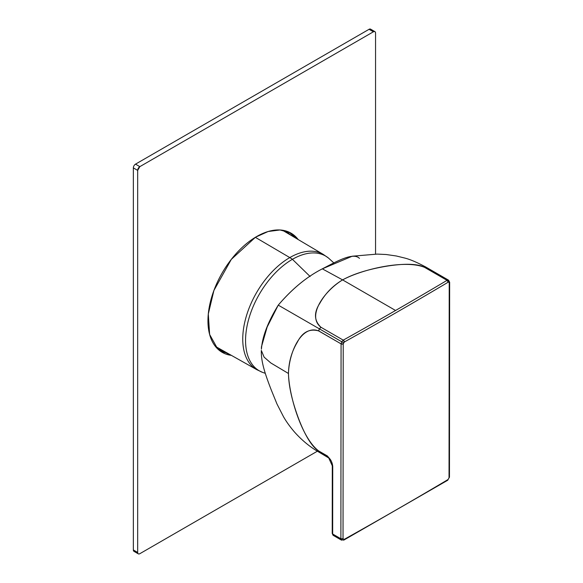 <?xml version="1.0" encoding="UTF-8"?>
<svg xmlns="http://www.w3.org/2000/svg" width="583" height="583" viewBox="0 0 583 583"><rect width="100%" height="100%" fill="white"/><g stroke="black" fill="none" stroke-linecap="round" stroke-linejoin="round"><path stroke-width="0.87" d="M213.91 290.465A68.816 39.731 -60 0 1 291.019 233.156A68.816 39.731 -60 0 1 298.197 239.562L290.232 232.719L279.978 229.972L268.129 231.509L255.492 237.223L231.313 259.369L213.91 290.465A68.816 39.731 -60 0 0 222.21 352.343A68.816 39.731 -60 0 0 231.342 355.353L217.692 348.933L209.625 334.453L208.299 313.982L213.91 290.465M288.789 232.027A68.816 39.731 -60 0 1 293.781 236.946M226.874 352.839A68.816 39.731 -60 0 1 220.112 350.973M375.554 254.093L375.554 33.049C375.43 31.606 374.709 31.19 373.397 31.795L139.833 166.643L135.511 164.144A3.061 1.764 -60 0 0 133.347 167.889L133.347 549.951A3.061 1.764 -60 0 0 133.981 551.35L138.309 553.85A3.061 1.764 -60 0 1 137.675 552.451L133.347 549.951L137.675 552.451L137.675 170.389L139.833 166.643L135.511 164.144L369.068 29.303A3.061 1.764 -60 0 1 370.599 29.15L374.92 31.65A3.061 1.764 -60 0 1 375.554 33.049L375.554 254.093M138.309 553.85A3.061 1.764 -60 0 0 139.833 553.697L317.378 451.198L139.833 553.697C138.521 554.309 137.799 553.894 137.675 552.451L137.675 170.389L133.347 167.889L137.675 170.389A3.061 1.764 -60 0 1 139.833 166.643L373.397 31.795L369.068 29.303L373.397 31.795A3.061 1.764 -60 0 1 374.92 31.65M215.36 346.353L256.739 369.644A66.535 38.412 -60 0 1 262.139 283.921A66.535 38.412 -60 0 1 289.795 257.584A66.535 38.412 120 0 0 262.139 283.921A66.535 38.412 120 0 0 256.739 369.644L262.51 372.348A66.273 38.259 -60 0 1 264.879 285.546A66.273 38.259 -60 0 1 292.418 259.311L310.134 276.517L292.418 259.311A66.273 38.259 120 0 0 264.879 285.546A66.273 38.259 120 0 0 262.51 372.348L265.258 373.324M282.412 230.212L323.274 254.407L328.499 258.058A66.273 38.259 120 0 0 319.965 253.743A66.273 38.259 120 0 0 292.418 259.311A30.586 17.658 60 0 0 289.795 257.584L255.332 237.325L289.795 257.584A66.535 38.412 -60 0 1 317.451 251.987A66.535 38.412 -60 0 1 323.274 254.407A66.535 38.412 120 0 0 317.451 251.987A66.535 38.412 120 0 0 289.795 257.584A30.586 17.658 60 0 1 292.418 259.311A66.273 38.259 120 0 1 319.965 253.743A66.273 38.259 120 0 1 328.499 258.058L333.782 262.86M341.572 540.186L340.887 538.758L341.077 343.868L318.799 330.955L319.222 328.754L341.718 341.74L341.077 343.868L318.588 330.889C301.899 324.454 289.059 351.549 288.468 373.492C289.015 396.156 301.899 438.416 318.682 450.943L318.682 450.943C309.879 445.733 301.943 428.257 297.206 414.834C291.617 399.012 288.702 385.232 288.468 373.492L270.818 362.961L264.114 357.139L261.337 350.434L264.114 357.139L270.811 362.961L288.468 373.492C288.723 362.043 291.66 351.644 297.279 342.287C302.366 332.201 309.471 328.397 318.588 330.889L319.477 328.805L320.963 327.267C306.629 316.161 323.835 291.354 342.593 279.891L372.654 297.243L342.593 279.891C362.437 269.113 405.098 259.304 424.548 267.349C415.497 262.467 396.659 264.31 382.761 266.868C366.262 269.914 352.875 274.25 342.593 279.891L322.326 268.843C306.702 276.845 292.01 288.942 278.251 305.135L319.222 328.754L278.251 305.135C267.896 322.064 262.284 336.741 261.432 349.159L261.424 346.921L267.152 327.027L278.251 305.135C292.236 288.782 306.928 276.685 322.326 268.843C336.034 261.782 353.094 251.871 359.456 258.364M343.788 540.113A1.53 0.867 -119.2 0 0 343.81 540.106L447.649 480.29L449.464 477.091L449.653 282.208L449.223 282.821L449.034 477.71A1.53 0.882 0.1 0 0 449.464 477.091L449.034 477.71L449.223 282.821A1.53 0.882 0.1 0 0 449.653 282.208L448.582 280.183L447.059 280.343L424.548 267.349L426.253 267.298L448.575 280.183L448.91 282.121L448.159 282.201A4587.51 2645.581 -179.9 0 1 396.659 312.35A4587.51 2645.581 -179.9 0 1 344.32 342.017L343.219 343.883L343.03 538.765L343.219 343.883L341.077 343.868A1.53 0.882 0.1 0 0 343.219 343.883L343.54 342.819L341.718 341.74L343.54 342.819L344.32 342.017A1.53 0.867 -119.2 0 0 343.256 340.137A4585.987 2644.699 0.1 0 0 395.573 310.477A4585.987 2644.699 0.1 0 0 447.059 280.343L448.159 282.201A1.53 0.896 -120.7 0 0 447.059 280.343L448.582 280.183L448.91 282.121L448.159 282.201A4587.51 2645.581 0.1 0 1 396.659 312.35A4587.51 2645.581 0.1 0 1 344.32 342.017L343.256 340.137L341.718 341.74L341.077 343.868L340.887 538.758L332.667 534.013L332.733 466.444C332.266 462.924 331.18 460.257 329.49 458.427L327.333 455.935L318.682 450.943L327.333 455.935L328.746 457.983L319.273 452.313L318.682 450.994L319.273 452.313M426.297 267.32L425.131 266.657L426.297 267.32C417.348 262.474 410.104 259.369 404.566 258.007L396.367 255.995L386.121 254.509L377.23 254.093L352.241 256.214L322.326 268.843L342.593 279.891C332.806 285.808 325.27 293.526 319.972 303.036C313.698 312.575 314.033 320.65 320.963 327.267L343.256 340.137L341.718 341.74L319.433 328.878L320.963 327.267L343.256 340.137A4585.987 2644.699 0.1 0 0 395.573 310.477A4585.987 2644.699 0.1 0 0 447.059 280.343L424.818 267.444L426.297 267.32L448.575 280.183M327.967 457.334L315.84 450.244L328.557 457.75M329.985 459.382L329.351 458.675M329.439 458.77L329.49 458.427C331.348 460.614 332.427 463.288 332.733 466.444L332.288 465.817A1.53 0.882 0.1 0 0 332.288 465.817A1.53 0.882 0.1 0 0 332.733 466.444L332.667 534.013A3.061 1.764 120 0 0 333.301 535.413A3.061 1.764 120 0 0 334.824 535.267M332.667 532.767A1.53 0.882 0.1 0 0 332.223 533.387A1.53 0.882 0.1 0 0 332.667 534.013A1.53 0.882 0.1 0 1 332.223 533.387L332.288 465.817L328.761 457.998M332.223 533.387L333.301 535.413A3.061 1.764 -60 0 1 332.667 534.013L340.887 538.758L343.03 538.765L344.13 539.406A4587.51 2645.581 0.1 0 0 447.963 479.59A4587.51 2645.581 -179.9 0 1 344.13 539.406L343.03 538.765A1.53 0.882 0.1 0 1 340.887 538.758M343.81 540.106A1.53 0.867 -119.2 0 0 344.13 539.406L343.81 540.106L341.15 539.807M447.649 480.29A1.53 0.896 -120.7 0 0 447.963 479.59L447.649 480.29M449.223 282.821L448.91 282.121L449.223 282.821M372.654 297.243L395.573 310.477L372.654 297.243M223.843 351.134L217.612 348.86M290.793 235.175L285.714 230.919M319.112 452.226C310.2 447.154 301.987 440.42 294.481 432.01C289.838 426.567 286.158 421.429 283.433 416.605L276.976 403.99L271.226 389.867C264.587 372.763 260.98 361.125 261.337 350.434M341.529 540.164L333.301 535.413"/></g></svg>

